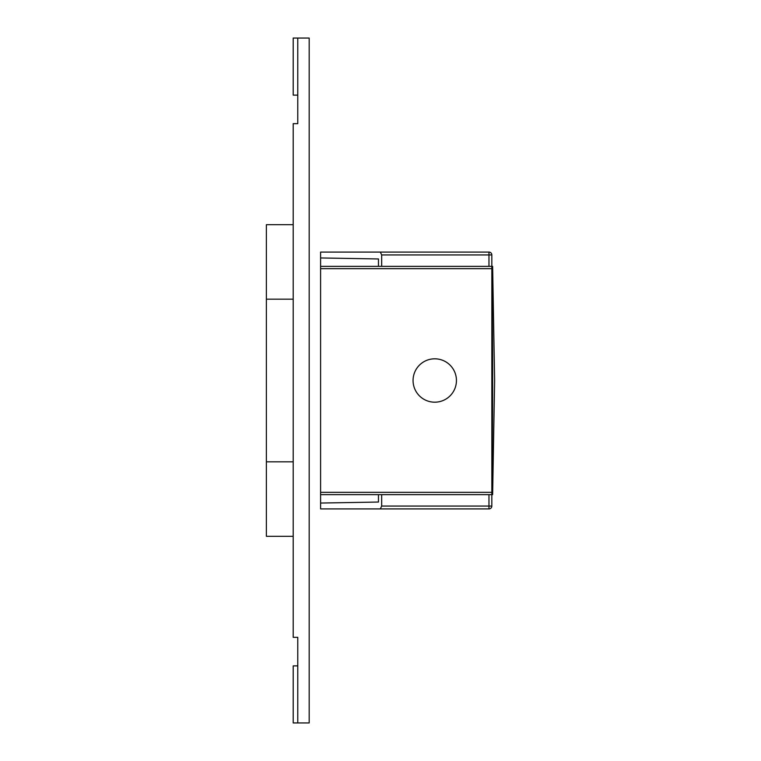 <?xml version="1.0" encoding="UTF-8"?>
<svg xmlns="http://www.w3.org/2000/svg" width="761" height="761" viewBox="0 0 761 761"><rect width="100%" height="100%" fill="white"/><g stroke="black" fill="none" stroke-linecap="round" stroke-linejoin="round"><path stroke-width="1.14" d="M378.464 266.35L378.464 258.959L320.6 257.95L320.6 492.348L491.825 492.348L491.825 506.065A2.854 2.854 0 0 1 488.971 508.919L320.6 508.919L320.6 503.05L378.464 502.041L378.464 494.65M320.6 266.35L491.825 266.35L491.825 254.935A2.854 2.854 0 0 0 488.971 252.081A2.854 2.854 0 0 1 491.825 254.935L381.67 254.935L380.338 252.081L320.6 252.081L320.6 257.95L378.464 258.959M381.67 254.935L381.67 266.35M381.67 494.65L381.67 506.065L380.338 508.919M378.464 502.041L320.6 503.05L320.6 494.65L491.825 494.65M488.971 266.35L488.971 252.081L380.338 252.081M488.971 494.65L488.971 506.065L491.825 506.065A2.854 2.854 0 0 1 488.971 508.919L488.971 506.065L381.67 506.065M297.77 95.125L293.204 95.125L293.204 38.05L297.77 38.05L297.77 123.663L293.204 123.663L293.204 637.337L297.77 637.337L297.77 722.95L293.204 722.95L293.204 665.875L297.77 665.875M297.77 722.95L309.185 722.95L309.185 38.05L297.77 38.05M293.204 536.315L266.379 536.315L266.379 224.685L293.204 224.685M320.6 492.348L320.6 494.65M491.844 269.679L491.844 491.321M491.825 266.35L491.825 268.652C492.89 354.997 492.89 406.003 491.825 492.348M320.6 268.652L491.825 268.652M456.438 380.5A21.689 21.689 0 0 1 434.75 402.189A21.689 21.689 0 0 1 413.061 380.5A21.689 21.689 0 0 1 434.75 358.812A21.689 21.689 0 0 1 456.438 380.5M293.204 461.832L266.379 461.832M293.204 299.168L266.379 299.168M492.624 266.35L494.621 380.5L492.624 494.65"/></g></svg>
